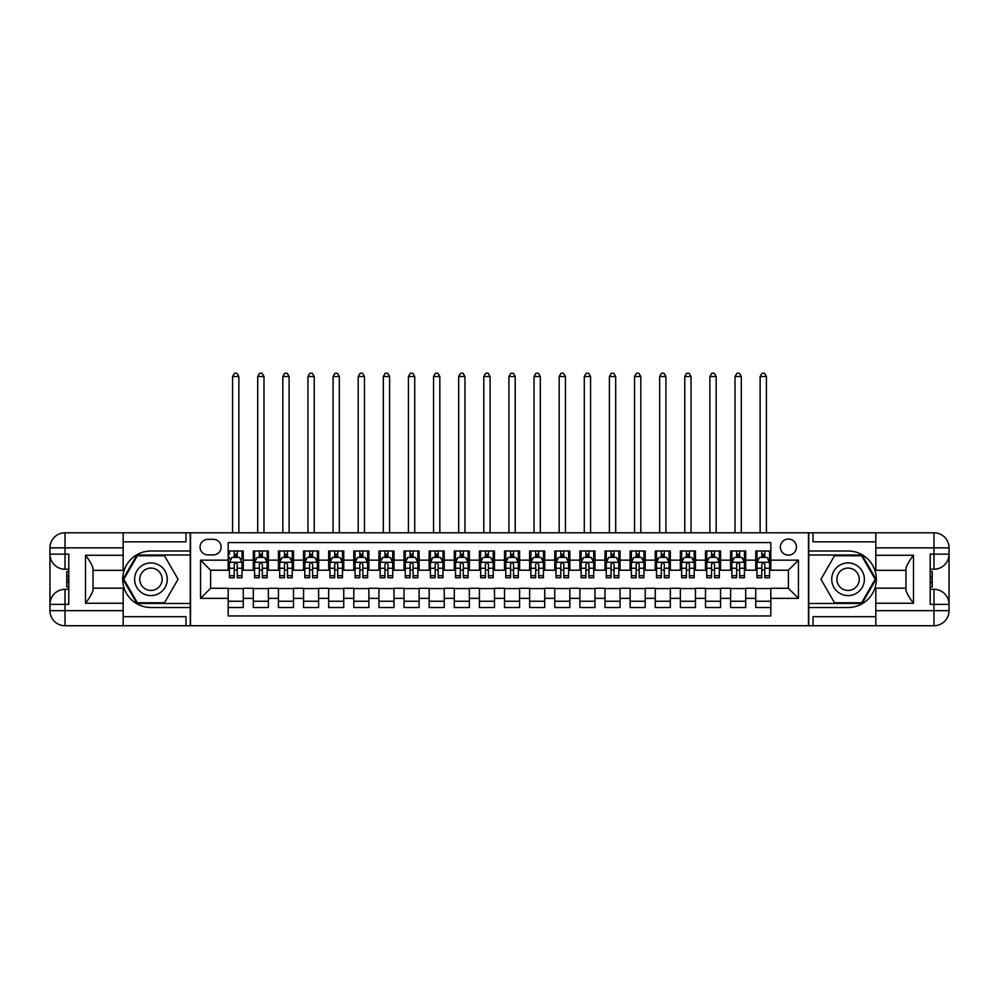 <?xml version="1.0" encoding="UTF-8"?>
<svg xmlns="http://www.w3.org/2000/svg" width="999" height="999" viewBox="0 0 999 999"><rect width="100%" height="100%" fill="white"/><g stroke="black" fill="none" stroke-linecap="round" stroke-linejoin="round"><path stroke-width="1.5" d="M788.398 539.06A8.042 8.042 0 0 0 780.356 547.102A8.042 8.042 0 0 0 788.398 555.144A8.042 8.042 0 0 0 796.44 547.102A8.042 8.042 0 0 0 788.398 539.06M123.177 616.695L185.989 616.695L185.989 625.736L875.823 625.736L875.823 610.664L933.978 610.664L933.978 604.383L930.206 604.383L930.206 554.145L933.978 554.145L933.978 547.864L875.823 547.864L875.823 555.269L913.498 555.269L913.498 603.246C909.49 598.089 906.967 593.743 905.968 590.197L905.968 568.319C906.967 564.785 909.49 560.427 913.498 555.269M770.816 550.998L755.744 550.998L755.744 560.164L745.691 560.164L745.691 570.217L755.744 570.217L755.744 560.164M745.691 560.164L745.691 550.998L730.619 550.998L730.619 560.164L720.566 560.164L720.566 570.217L730.619 570.217L730.619 560.164M720.566 560.164L720.566 550.998L705.494 550.998L705.494 560.164L695.454 560.164L695.454 570.217L705.494 570.217L705.494 560.164M695.454 560.164L695.454 550.998L680.369 550.998L680.369 560.164L670.329 560.164L670.329 570.217L680.369 570.217L680.369 560.164M670.329 560.164L670.329 550.998L655.257 550.998L655.257 560.164L645.204 560.164L645.204 570.217L655.257 570.217L655.257 560.164M645.204 560.164L645.204 550.998L630.132 550.998L630.132 560.164L620.079 560.164L620.079 570.217L630.132 570.217L630.132 560.164M620.079 560.164L620.079 550.998L605.007 550.998L605.007 560.164L594.967 560.164L594.967 570.217L605.007 570.217L605.007 560.164M594.967 560.164L594.967 550.998L579.895 550.998L579.895 560.164L569.842 560.164L569.842 570.217L579.895 570.217L579.895 560.164M569.842 560.164L569.842 550.998L554.77 550.998L554.77 560.164L544.717 560.164L544.717 570.217L554.77 570.217L554.77 560.164M544.717 560.164L544.717 550.998L529.645 550.998L529.645 560.164L519.592 560.164L519.592 570.217L529.645 570.217L529.645 560.164M519.592 560.164L519.592 550.998L504.52 550.998L504.52 560.164L494.48 560.164L494.48 570.217L504.52 570.217L504.52 560.164M494.48 560.164L494.48 550.998L479.408 550.998L479.408 560.164L469.355 560.164L469.355 570.217L479.408 570.217L479.408 560.164M469.355 560.164L469.355 550.998L454.283 550.998L454.283 560.164L444.23 560.164L444.23 570.217L454.283 570.217L454.283 560.164M444.23 560.164L444.23 550.998L429.158 550.998L429.158 560.164L419.105 560.164L419.105 570.217L429.158 570.217L429.158 560.164M419.105 560.164L419.105 550.998L404.033 550.998L404.033 560.164L393.993 560.164L393.993 570.217L404.033 570.217L404.033 560.164M393.993 560.164L393.993 550.998L378.921 550.998L378.921 560.164L368.868 560.164L368.868 570.217L378.921 570.217L378.921 560.164M368.868 560.164L368.868 550.998L353.796 550.998L353.796 560.164L343.743 560.164L343.743 570.217L353.796 570.217L353.796 560.164M343.743 560.164L343.743 550.998L328.671 550.998L328.671 560.164L318.631 560.164L318.631 570.217L328.671 570.217L328.671 560.164M318.631 560.164L318.631 550.998L303.546 550.998L303.546 560.164L293.506 560.164L293.506 570.217L303.546 570.217L303.546 560.164M293.506 560.164L293.506 550.998L278.434 550.998L278.434 560.164L268.381 560.164L268.381 570.217L278.434 570.217L278.434 560.164M268.381 560.164L268.381 550.998L253.309 550.998L253.309 570.217L243.257 570.217L243.257 550.998L228.184 550.998M228.184 607.517L243.257 607.517L243.257 588.299L253.309 588.299L253.309 607.517L268.381 607.517L268.381 588.299L278.434 588.299L278.434 598.351L268.381 598.351M278.434 598.351L278.434 607.517L293.506 607.517L293.506 588.299L303.546 588.299L303.546 598.351L293.506 598.351M303.546 598.351L303.546 607.517L318.631 607.517L318.631 588.299L328.671 588.299L328.671 598.351L318.631 598.351M328.671 598.351L328.671 607.517L343.743 607.517L343.743 588.299L353.796 588.299L353.796 598.351L343.743 598.351M353.796 598.351L353.796 607.517L368.868 607.517L368.868 588.299L378.921 588.299L378.921 598.351L368.868 598.351M378.921 598.351L378.921 607.517L393.993 607.517L393.993 588.299L404.033 588.299L404.033 598.351L393.993 598.351M404.033 598.351L404.033 607.517L419.105 607.517L419.105 588.299L429.158 588.299L429.158 598.351L419.105 598.351M429.158 598.351L429.158 607.517L444.23 607.517L444.23 588.299L454.283 588.299L454.283 598.351L444.23 598.351M454.283 598.351L454.283 607.517L469.355 607.517L469.355 588.299L479.408 588.299L479.408 598.351L469.355 598.351M479.408 598.351L479.408 607.517L494.48 607.517L494.48 588.299L504.52 588.299L504.52 598.351L494.48 598.351M504.52 598.351L504.52 607.517L519.592 607.517L519.592 588.299L529.645 588.299L529.645 598.351L519.592 598.351M529.645 598.351L529.645 607.517L544.717 607.517L544.717 588.299L554.77 588.299L554.77 598.351L544.717 598.351M554.77 598.351L554.77 607.517L569.842 607.517L569.842 588.299L579.895 588.299L579.895 598.351L569.842 598.351M579.895 598.351L579.895 607.517L594.967 607.517L594.967 588.299L605.007 588.299L605.007 598.351L594.967 598.351M605.007 598.351L605.007 607.517L620.079 607.517L620.079 588.299L630.132 588.299L630.132 598.351L620.079 598.351M630.132 598.351L630.132 607.517L645.204 607.517L645.204 588.299L655.257 588.299L655.257 598.351L645.204 598.351M655.257 598.351L655.257 607.517L670.329 607.517L670.329 588.299L680.369 588.299L680.369 598.351L670.329 598.351M680.369 598.351L680.369 607.517L695.454 607.517L695.454 588.299L705.494 588.299L705.494 598.351L695.454 598.351M705.494 598.351L705.494 607.517L720.566 607.517L720.566 588.299L730.619 588.299L730.619 598.351L720.566 598.351M730.619 598.351L730.619 607.517L745.691 607.517L745.691 588.299L755.744 588.299L755.744 598.351L745.691 598.351M207.842 554.895L213.361 554.895A7.792 7.792 0 0 0 221.154 547.102A7.792 7.792 0 0 0 213.361 539.323L207.842 539.323A7.792 7.792 0 0 0 200.05 547.102A7.792 7.792 0 0 0 207.842 554.895M875.823 541.833L813.011 541.833L813.011 532.792L808.491 532.792L808.491 625.736M808.491 532.792L123.177 532.792L123.177 547.864L65.022 547.864L65.022 554.145L68.794 554.145L68.794 604.383L65.022 604.383L65.022 610.664L123.177 610.664L123.177 603.246L85.502 603.246L85.502 555.269C89.51 560.427 92.033 564.785 93.032 568.319L93.032 590.197C92.033 593.743 89.51 598.089 85.502 603.246M190.509 625.736L190.509 532.792M770.816 560.164L770.816 542.582L228.184 542.582L228.184 570.217L210.602 570.217L210.602 588.299L228.184 588.299L228.184 615.933L770.816 615.933L770.816 588.299L788.398 588.299L788.398 570.217L770.816 570.217L770.816 560.164L798.451 560.164L798.451 598.351L770.816 598.351M228.184 598.351L200.549 598.351L200.549 560.164L228.184 560.164M755.744 598.351L755.744 607.517L770.816 607.517M228.184 557.28L229.445 557.28M234.216 557.28L237.225 557.28M242.008 557.28L243.257 557.28M228.184 569.967L229.445 569.967M234.216 569.967L237.225 569.967M242.008 569.967L243.257 569.967M228.184 588.561L243.257 588.561M228.184 601.248L243.257 601.248M253.309 569.967L254.57 569.967M259.34 569.967L262.35 569.967M267.12 569.967L268.381 569.967M253.309 557.28L254.57 557.28M259.34 557.28L262.35 557.28M267.12 557.28L268.381 557.28M253.309 588.561L268.381 588.561M253.309 601.248L268.381 601.248M278.434 588.561L293.506 588.561M278.434 601.248L293.506 601.248M278.434 557.28L279.683 557.28M284.465 557.28L287.475 557.28M292.245 557.28L293.506 557.28M278.434 569.967L279.683 569.967M284.465 569.967L287.475 569.967M292.245 569.967L293.506 569.967M303.546 588.561L318.631 588.561M303.546 601.248L318.631 601.248M303.546 557.28L304.807 557.28M309.578 557.28L312.6 557.28M317.37 557.28L318.631 557.28M303.546 569.967L304.807 569.967M309.578 569.967L312.6 569.967M317.37 569.967L318.631 569.967M328.671 588.561L343.743 588.561M328.671 601.248L343.743 601.248M328.671 557.28L329.932 557.28M334.702 557.28L337.712 557.28M342.495 557.28L343.743 557.28M328.671 569.967L329.932 569.967M334.702 569.967L337.712 569.967M342.495 569.967L343.743 569.967M353.796 588.561L368.868 588.561M353.796 601.248L368.868 601.248M353.796 557.28L355.057 557.28M359.827 557.28L362.837 557.28M367.607 557.28L368.868 557.28M353.796 569.967L355.057 569.967M359.827 569.967L362.837 569.967M367.607 569.967L368.868 569.967M378.921 588.561L393.993 588.561M378.921 601.248L393.993 601.248M378.921 557.28L380.169 557.28M384.94 557.28L387.962 557.28M392.732 557.28L393.993 557.28M378.921 569.967L380.169 569.967M384.94 569.967L387.962 569.967M392.732 569.967L393.993 569.967M404.033 588.561L419.105 588.561M404.033 601.248L419.105 601.248M404.033 557.28L405.294 557.28M410.065 557.28L413.087 557.28M417.857 557.28L419.105 557.28M404.033 569.967L405.294 569.967M410.065 569.967L413.087 569.967M417.857 569.967L419.105 569.967M429.158 588.561L444.23 588.561M429.158 601.248L444.23 601.248M429.158 557.28L430.419 557.28M435.189 557.28L438.199 557.28M442.982 557.28L444.23 557.28M429.158 569.967L430.419 569.967M435.189 569.967L438.199 569.967M442.982 569.967L444.23 569.967M454.283 588.561L469.355 588.561M454.283 601.248L469.355 601.248M454.283 557.28L455.532 557.28M460.314 557.28L463.324 557.28M468.094 557.28L469.355 557.28M454.283 569.967L455.532 569.967M460.314 569.967L463.324 569.967M468.094 569.967L469.355 569.967M479.408 588.561L494.48 588.561M479.408 601.248L494.48 601.248M479.408 557.28L480.656 557.28M485.427 557.28L488.449 557.28M493.219 557.28L494.48 557.28M479.408 569.967L480.656 569.967M485.427 569.967L488.449 569.967M493.219 569.967L494.48 569.967M504.52 588.561L519.592 588.561M504.52 601.248L519.592 601.248M504.52 557.28L505.781 557.28M510.551 557.28L513.573 557.28M518.344 557.28L519.592 557.28M504.52 569.967L505.781 569.967M510.551 569.967L513.573 569.967M518.344 569.967L519.592 569.967M529.645 588.561L544.717 588.561M529.645 601.248L544.717 601.248M529.645 557.28L530.906 557.28M535.676 557.28L538.686 557.28M543.468 557.28L544.717 557.28M529.645 569.967L530.906 569.967M535.676 569.967L538.686 569.967M543.468 569.967L544.717 569.967M554.77 588.561L569.842 588.561M554.77 601.248L569.842 601.248M554.77 557.28L556.018 557.28M560.801 557.28L563.811 557.28M568.581 557.28L569.842 557.28M554.77 569.967L556.018 569.967M560.801 569.967L563.811 569.967M568.581 569.967L569.842 569.967M579.895 588.561L594.967 588.561M579.895 601.248L594.967 601.248M579.895 557.28L581.143 557.28M585.913 557.28L588.935 557.28M593.706 557.28L594.967 557.28M579.895 569.967L581.143 569.967M585.913 569.967L588.935 569.967M593.706 569.967L594.967 569.967M605.007 588.561L620.079 588.561M605.007 601.248L620.079 601.248M605.007 557.28L606.268 557.28M611.038 557.28L614.06 557.28M618.831 557.28L620.079 557.28M605.007 569.967L606.268 569.967M611.038 569.967L614.06 569.967M618.831 569.967L620.079 569.967M630.132 588.561L645.204 588.561M630.132 601.248L645.204 601.248M630.132 557.28L631.393 557.28M636.163 557.28L639.173 557.28M643.943 557.28L645.204 557.28M630.132 569.967L631.393 569.967M636.163 569.967L639.173 569.967M643.943 569.967L645.204 569.967M655.257 588.561L670.329 588.561M655.257 601.248L670.329 601.248M655.257 557.28L656.505 557.28M661.288 557.28L664.298 557.28M669.068 557.28L670.329 557.28M655.257 569.967L656.505 569.967M661.288 569.967L664.298 569.967M669.068 569.967L670.329 569.967M680.369 588.561L695.454 588.561M680.369 601.248L695.454 601.248M680.369 557.28L681.63 557.28M686.4 557.28L689.422 557.28M694.193 557.28L695.454 557.28M680.369 569.967L681.63 569.967M686.4 569.967L689.422 569.967M694.193 569.967L695.454 569.967M705.494 588.561L720.566 588.561M705.494 601.248L720.566 601.248M705.494 557.28L706.755 557.28M711.525 557.28L714.535 557.28M719.317 557.28L720.566 557.28M705.494 569.967L706.755 569.967M711.525 569.967L714.535 569.967M719.317 569.967L720.566 569.967M730.619 588.561L745.691 588.561M730.619 601.248L745.691 601.248M730.619 557.28L731.88 557.28M736.65 557.28L739.66 557.28M744.43 557.28L745.691 557.28M730.619 569.967L731.88 569.967M736.65 569.967L739.66 569.967M744.43 569.967L745.691 569.967M755.744 588.561L770.816 588.561M755.744 601.248L770.816 601.248M755.744 557.28L756.992 557.28M761.775 557.28L764.784 557.28M769.555 557.28L770.816 557.28M755.744 569.967L756.992 569.967M761.775 569.967L764.784 569.967M769.555 569.967L770.816 569.967M210.602 570.217L200.549 560.164M210.602 588.299L200.549 598.351M798.451 560.164L788.398 570.217M798.451 598.351L788.398 588.299M237.225 550.998L237.225 557.405L237.225 554.27L234.216 554.27M242.008 575.711L237.225 575.711L237.225 577.759L242.008 577.759L242.008 562.425L239.498 557.405L231.955 557.405L229.445 562.425L229.445 577.759L234.216 577.759L234.216 575.711L229.445 575.711M229.445 554.27L229.445 550.998M240.185 558.791L242.008 558.791L242.008 554.27M242.008 558.791L242.008 550.998M234.216 557.405L234.216 550.998M237.225 575.711L237.225 564.31C236.226 562.375 235.227 562.375 234.216 564.31L234.216 572.789M229.445 568.256L234.216 568.256L234.216 575.711M238.861 532.792L238.861 376.536L232.58 376.536L232.58 532.792M232.58 376.536L234.465 373.264L236.975 373.264L238.861 376.536M159.103 565.122A16.334 16.334 0 0 0 136.801 571.091A16.334 16.334 0 0 0 142.77 593.406A16.334 16.334 0 0 0 165.085 587.424A16.334 16.334 0 0 0 159.103 565.122M156.531 569.58A11.176 11.176 0 0 0 141.259 573.676A11.176 11.176 0 0 0 145.355 588.948A11.176 11.176 0 0 0 160.614 584.852A11.176 11.176 0 0 0 156.531 569.58M164.498 602.747L137.375 602.747L123.814 579.258L137.375 555.769L164.498 555.769L178.059 579.258L164.498 602.747M856.23 565.122A16.334 16.334 0 0 0 833.915 571.091A16.334 16.334 0 0 0 839.897 593.406A16.334 16.334 0 0 0 862.199 587.424A16.334 16.334 0 0 0 856.23 565.122M853.646 569.58A11.176 11.176 0 0 0 838.386 573.676A11.176 11.176 0 0 0 842.469 588.948A11.176 11.176 0 0 0 857.741 584.852A11.176 11.176 0 0 0 853.646 569.58M861.625 602.747L834.502 602.747L820.941 579.258L834.502 555.769L861.625 555.769L875.186 579.258L861.625 602.747M190.26 532.792L190.26 550.998L150.936 550.998A28.259 28.259 0 0 0 122.677 579.258A28.259 28.259 0 0 0 150.936 607.517L190.26 607.517L190.26 625.736M85.502 555.269L123.177 555.269L123.177 547.864M123.177 555.269L123.177 570.342L93.032 570.342M123.177 610.664L123.177 625.736L65.022 625.736A15.072 15.072 0 0 1 49.95 610.664L49.95 547.864A15.072 15.072 0 0 1 65.022 532.792L123.177 532.792M190.26 550.998L190.26 555.019L136.938 555.019L122.952 579.258L136.938 603.508L190.26 603.508L190.26 555.019M190.26 603.508L190.26 607.517M93.032 588.174L123.177 588.174L123.177 603.246M185.989 625.736L123.177 625.736M49.95 604.383A15.072 15.072 0 0 1 65.022 589.31A15.072 15.072 0 0 0 49.95 604.383L65.022 604.383L65.022 589.31L68.794 589.31M68.794 569.218L65.022 569.218L65.022 554.145L49.95 554.145A15.072 15.072 0 0 0 65.022 569.218A15.072 15.072 0 0 1 49.95 554.145M185.989 532.792L185.989 541.833L123.177 541.833M68.794 571.528L66.783 571.528L66.783 581.48L68.794 581.48M66.783 579.145L68.794 579.145M66.783 576.373L68.794 576.373M66.783 575.911L68.794 575.911M66.783 581.48L66.783 586.987L68.794 586.987M66.783 581.967L68.794 581.967M808.74 625.736L808.74 607.517L848.064 607.517A28.259 28.259 0 0 0 876.323 579.258A28.259 28.259 0 0 0 848.064 550.998L808.74 550.998L808.74 532.792M913.498 603.246L875.823 603.246L875.823 610.664M875.823 603.246L875.823 588.174L905.968 588.174M875.823 547.864L875.823 532.792L933.978 532.792A15.072 15.072 0 0 1 949.05 547.864L949.05 610.664A15.072 15.072 0 0 1 933.978 625.736L875.823 625.736M808.74 607.517L808.74 603.508L862.062 603.508L876.048 579.258L862.062 555.019L808.74 555.019L808.74 603.508M808.74 555.019L808.74 550.998M905.968 570.342L875.823 570.342L875.823 555.269M813.011 532.792L875.823 532.792M949.05 554.145A15.072 15.072 0 0 1 933.978 569.218A15.072 15.072 0 0 0 949.05 554.145L933.978 554.145L933.978 569.218L930.206 569.218M930.206 589.31L933.978 589.31L933.978 604.383L949.05 604.383A15.072 15.072 0 0 0 933.978 589.31A15.072 15.072 0 0 1 949.05 604.383M813.011 625.736L813.011 616.695L875.823 616.695M930.206 586.987L932.217 586.987L932.217 577.047L930.206 577.047M932.217 579.383L930.206 579.383M932.217 582.155L930.206 582.155M932.217 582.604L930.206 582.604M932.217 577.047L932.217 571.528L930.206 571.528M932.217 576.548L930.206 576.548M262.35 554.27L259.34 554.27M267.12 575.711L262.35 575.711L262.35 577.759L267.12 577.759L267.12 562.425L264.61 557.405L257.08 557.405L254.57 562.425L254.57 577.759L259.34 577.759L259.34 575.711L254.57 575.711M254.57 562.425L254.57 550.998M267.12 562.425L267.12 550.998M259.34 557.405L259.34 550.998M262.35 550.998L262.35 557.405M262.35 575.711L262.35 564.31C261.351 562.375 260.339 562.375 259.34 564.31L259.34 575.711M263.986 532.792L263.986 376.536L257.705 376.536L257.705 532.792M257.705 376.536L259.59 373.264L262.1 373.264L263.986 376.536M287.475 554.27L284.465 554.27M292.245 575.711L287.475 575.711L287.475 577.759L292.245 577.759L292.245 562.425L289.735 557.405L282.193 557.405L279.683 562.425L279.683 577.759L284.465 577.759L284.465 575.711L279.683 575.711M279.683 562.425L279.683 550.998M292.245 562.425L292.245 550.998M284.465 557.405L284.465 550.998M287.475 550.998L287.475 557.405M287.475 575.711L287.475 564.31C286.476 562.375 285.464 562.375 284.465 564.31L284.465 575.711M289.111 532.792L289.111 376.536L282.829 376.536L282.829 532.792M282.829 376.536L284.715 373.264L287.225 373.264L289.111 376.536M312.6 554.27L309.578 554.27M317.37 575.711L312.6 575.711L312.6 577.759L317.37 577.759L317.37 562.425L314.86 557.405L307.317 557.405L304.807 562.425L304.807 577.759L309.578 577.759L309.578 575.711L304.807 575.711M304.807 562.425L304.807 550.998M317.37 562.425L317.37 550.998M309.578 557.405L309.578 550.998M312.6 550.998L312.6 557.405M312.6 575.711L312.6 564.31C311.588 562.375 310.589 562.375 309.578 564.31L309.578 575.711M314.223 532.792L314.223 376.536L307.954 376.536L307.954 532.792M307.954 376.536L309.827 373.264L312.35 373.264L314.223 376.536M337.712 554.27L334.702 554.27M342.495 575.711L337.712 575.711L337.712 577.759L342.495 577.759L342.495 562.425L339.972 557.405L332.442 557.405L329.932 562.425L329.932 577.759L334.702 577.759L334.702 575.711L329.932 575.711M329.932 562.425L329.932 550.998M342.495 562.425L342.495 550.998M334.702 557.405L334.702 550.998M337.712 550.998L337.712 557.405M337.712 575.711L337.712 564.31C336.713 562.375 335.714 562.375 334.702 564.31L334.702 575.711M339.348 532.792L339.348 376.536L333.067 376.536L333.067 532.792M333.067 376.536L334.952 373.264L337.462 373.264L339.348 376.536M362.837 554.27L359.827 554.27M367.607 575.711L362.837 575.711L362.837 577.759L367.607 577.759L367.607 562.425L365.097 557.405L357.567 557.405L355.057 562.425L355.057 577.759L359.827 577.759L359.827 575.711L355.057 575.711M355.057 562.425L355.057 550.998M367.607 562.425L367.607 550.998M359.827 557.405L359.827 550.998M362.837 550.998L362.837 557.405M362.837 575.711L362.837 564.31C361.838 562.375 360.826 562.375 359.827 564.31L359.827 575.711M364.473 532.792L364.473 376.536L358.191 376.536L358.191 532.792M358.191 376.536L360.077 373.264L362.587 373.264L364.473 376.536M387.962 554.27L384.94 554.27M392.732 575.711L387.962 575.711L387.962 577.759L392.732 577.759L392.732 562.425L390.222 557.405L382.679 557.405L380.169 562.425L380.169 577.759L384.94 577.759L384.94 575.711L380.169 575.711M380.169 562.425L380.169 550.998M392.732 562.425L392.732 550.998M384.94 557.405L384.94 550.998M387.962 550.998L387.962 557.405M387.962 575.711L387.962 564.31C386.963 562.375 385.951 562.375 384.94 564.31L384.94 575.711M389.598 532.792L389.598 376.536L383.316 376.536L383.316 532.792M383.316 376.536L385.202 373.264L387.712 373.264L389.598 376.536M413.087 554.27L410.065 554.27M417.857 575.711L413.087 575.711L413.087 577.759L417.857 577.759L417.857 562.425L415.347 557.405L407.804 557.405L405.294 562.425L405.294 577.759L410.065 577.759L410.065 575.711L405.294 575.711M405.294 562.425L405.294 550.998M417.857 562.425L417.857 550.998M410.065 557.405L410.065 550.998M413.087 550.998L413.087 557.405M413.087 575.711L413.087 564.31C412.075 562.375 411.076 562.375 410.065 564.31L410.065 575.711M414.71 532.792L414.71 376.536L408.429 376.536L408.429 532.792M408.429 376.536L410.314 373.264L412.837 373.264L414.71 376.536M438.199 554.27L435.189 554.27M442.982 575.711L438.199 575.711L438.199 577.759L442.982 577.759L442.982 562.425L440.459 557.405L432.929 557.405L430.419 562.425L430.419 577.759L435.189 577.759L435.189 575.711L430.419 575.711M430.419 562.425L430.419 550.998M442.982 562.425L442.982 550.998M435.189 557.405L435.189 550.998M438.199 550.998L438.199 557.405M438.199 575.711L438.199 564.31C437.2 562.375 436.201 562.375 435.189 564.31L435.189 575.711M439.835 532.792L439.835 376.536L433.554 376.536L433.554 532.792M433.554 376.536L435.439 373.264L437.949 373.264L439.835 376.536M463.324 554.27L460.314 554.27M468.094 575.711L463.324 575.711L463.324 577.759L468.094 577.759L468.094 562.425L465.584 557.405L458.054 557.405L455.532 562.425L455.532 577.759L460.314 577.759L460.314 575.711L455.532 575.711M455.532 562.425L455.532 550.998M468.094 562.425L468.094 550.998M460.314 557.405L460.314 550.998M463.324 550.998L463.324 557.405M463.324 575.711L463.324 564.31C462.325 562.375 461.313 562.375 460.314 564.31L460.314 575.711M464.96 532.792L464.96 376.536L458.678 376.536L458.678 532.792M458.678 376.536L460.564 373.264L463.074 373.264L464.96 376.536M488.449 554.27L485.427 554.27M493.219 575.711L488.449 575.711L488.449 577.759L493.219 577.759L493.219 562.425L490.709 557.405L483.166 557.405L480.656 562.425L480.656 577.759L485.427 577.759L485.427 575.711L480.656 575.711M480.656 562.425L480.656 550.998M493.219 562.425L493.219 550.998M485.427 557.405L485.427 550.998M488.449 550.998L488.449 557.405M488.449 575.711L488.449 564.31C487.437 562.375 486.438 562.375 485.427 564.31L485.427 575.711M490.084 532.792L490.084 376.536L483.803 376.536L483.803 532.792M483.803 376.536L485.689 373.264L488.199 373.264L490.084 376.536M513.573 554.27L510.551 554.27M518.344 575.711L513.573 575.711L513.573 577.759L518.344 577.759L518.344 562.425L515.834 557.405L508.291 557.405L505.781 562.425L505.781 577.759L510.551 577.759L510.551 575.711L505.781 575.711M505.781 562.425L505.781 550.998M518.344 562.425L518.344 550.998M510.551 557.405L510.551 550.998M513.573 550.998L513.573 557.405M513.573 575.711L513.573 564.31C512.562 562.375 511.563 562.375 510.551 564.31L510.551 575.711M515.197 532.792L515.197 376.536L508.916 376.536L508.916 532.792M508.916 376.536L510.801 373.264L513.311 373.264L515.197 376.536M538.686 554.27L535.676 554.27M543.468 575.711L538.686 575.711L538.686 577.759L543.468 577.759L543.468 562.425L540.946 557.405L533.416 557.405L530.906 562.425L530.906 577.759L535.676 577.759L535.676 575.711L530.906 575.711M530.906 562.425L530.906 550.998M543.468 562.425L543.468 550.998M535.676 557.405L535.676 550.998M538.686 550.998L538.686 557.405M538.686 575.711L538.686 564.31C537.687 562.375 536.675 562.375 535.676 564.31L535.676 575.711M540.322 532.792L540.322 376.536L534.04 376.536L534.04 532.792M534.04 376.536L535.926 373.264L538.436 373.264L540.322 376.536M563.811 554.27L560.801 554.27M568.581 575.711L563.811 575.711L563.811 577.759L568.581 577.759L568.581 562.425L566.071 557.405L558.541 557.405L556.018 562.425L556.018 577.759L560.801 577.759L560.801 575.711L556.018 575.711M556.018 562.425L556.018 550.998M568.581 562.425L568.581 550.998M560.801 557.405L560.801 550.998M563.811 550.998L563.811 557.405M563.811 575.711L563.811 564.31C562.812 562.375 561.8 562.375 560.801 564.31L560.801 575.711M565.446 532.792L565.446 376.536L559.165 376.536L559.165 532.792M559.165 376.536L561.051 373.264L563.561 373.264L565.446 376.536M588.935 554.27L585.913 554.27M593.706 575.711L588.935 575.711L588.935 577.759L593.706 577.759L593.706 562.425L591.196 557.405L583.653 557.405L581.143 562.425L581.143 577.759L585.913 577.759L585.913 575.711L581.143 575.711M581.143 562.425L581.143 550.998M593.706 562.425L593.706 550.998M585.913 557.405L585.913 550.998M588.935 550.998L588.935 557.405M588.935 575.711L588.935 564.31C587.924 562.375 586.925 562.375 585.913 564.31L585.913 575.711M590.571 532.792L590.571 376.536L584.29 376.536L584.29 532.792M584.29 376.536L586.163 373.264L588.686 373.264L590.571 376.536M614.06 554.27L611.038 554.27M618.831 575.711L614.06 575.711L614.06 577.759L618.831 577.759L618.831 562.425L616.321 557.405L608.778 557.405L606.268 562.425L606.268 577.759L611.038 577.759L611.038 575.711L606.268 575.711M606.268 562.425L606.268 550.998M618.831 562.425L618.831 550.998M611.038 557.405L611.038 550.998M614.06 550.998L614.06 557.405M614.06 575.711L614.06 564.31C613.049 562.375 612.05 562.375 611.038 564.31L611.038 575.711M615.684 532.792L615.684 376.536L609.402 376.536L609.402 532.792M609.402 376.536L611.288 373.264L613.798 373.264L615.684 376.536M639.173 554.27L636.163 554.27M643.943 575.711L639.173 575.711L639.173 577.759L643.943 577.759L643.943 562.425L641.433 557.405L633.903 557.405L631.393 562.425L631.393 577.759L636.163 577.759L636.163 575.711L631.393 575.711M631.393 562.425L631.393 550.998M643.943 562.425L643.943 550.998M636.163 557.405L636.163 550.998M639.173 550.998L639.173 557.405M639.173 575.711L639.173 564.31C638.174 562.375 637.162 562.375 636.163 564.31L636.163 575.711M640.809 532.792L640.809 376.536L634.527 376.536L634.527 532.792M634.527 376.536L636.413 373.264L638.923 373.264L640.809 376.536M664.298 554.27L661.288 554.27M669.068 575.711L664.298 575.711L664.298 577.759L669.068 577.759L669.068 562.425L666.558 557.405L659.028 557.405L656.505 562.425L656.505 577.759L661.288 577.759L661.288 575.711L656.505 575.711M656.505 562.425L656.505 550.998M669.068 562.425L669.068 550.998M661.288 557.405L661.288 550.998M664.298 550.998L664.298 557.405M664.298 575.711L664.298 564.31C663.299 562.375 662.287 562.375 661.288 564.31L661.288 575.711M665.933 532.792L665.933 376.536L659.652 376.536L659.652 532.792M659.652 376.536L661.538 373.264L664.048 373.264L665.933 376.536M689.422 554.27L686.4 554.27M694.193 575.711L689.422 575.711L689.422 577.759L694.193 577.759L694.193 562.425L691.683 557.405L684.14 557.405L681.63 562.425L681.63 577.759L686.4 577.759L686.4 575.711L681.63 575.711M681.63 562.425L681.63 550.998M694.193 562.425L694.193 550.998M686.4 557.405L686.4 550.998M689.422 550.998L689.422 557.405M689.422 575.711L689.422 564.31C688.411 562.375 687.412 562.375 686.4 564.31L686.4 575.711M691.046 532.792L691.046 376.536L684.777 376.536L684.777 532.792M684.777 376.536L686.65 373.264L689.173 373.264L691.046 376.536M714.535 554.27L711.525 554.27M719.317 575.711L714.535 575.711L714.535 577.759L719.317 577.759L719.317 562.425L716.807 557.405L709.265 557.405L706.755 562.425L706.755 577.759L711.525 577.759L711.525 575.711L706.755 575.711M706.755 562.425L706.755 550.998M719.317 562.425L719.317 550.998M711.525 557.405L711.525 550.998M714.535 550.998L714.535 557.405M714.535 575.711L714.535 564.31C713.536 562.375 712.537 562.375 711.525 564.31L711.525 575.711M716.171 532.792L716.171 376.536L709.889 376.536L709.889 532.792M709.889 376.536L711.775 373.264L714.285 373.264L716.171 376.536M739.66 554.27L736.65 554.27M744.43 575.711L739.66 575.711L739.66 577.759L744.43 577.759L744.43 562.425L741.92 557.405L734.39 557.405L731.88 562.425L731.88 577.759L736.65 577.759L736.65 575.711L731.88 575.711M731.88 562.425L731.88 550.998M744.43 562.425L744.43 550.998M736.65 557.405L736.65 550.998M739.66 550.998L739.66 557.405M739.66 575.711L739.66 564.31C738.661 562.375 737.649 562.375 736.65 564.31L736.65 575.711M741.295 532.792L741.295 376.536L735.014 376.536L735.014 532.792M735.014 376.536L736.9 373.264L739.41 373.264L741.295 376.536M764.784 554.27L761.775 554.27M769.555 575.711L764.784 575.711L764.784 577.759L769.555 577.759L769.555 562.425L767.045 557.405L759.502 557.405L756.992 562.425L756.992 577.759L761.775 577.759L761.775 575.711L756.992 575.711M756.992 562.425L756.992 550.998M769.555 562.425L769.555 550.998M761.775 557.405L761.775 550.998M764.784 550.998L764.784 557.405M764.784 575.711L764.784 564.31C763.785 562.375 762.774 562.375 761.775 564.31L761.775 575.711M766.42 532.792L766.42 376.536L760.139 376.536L760.139 532.792M760.139 376.536L762.025 373.264L764.535 373.264L766.42 376.536M253.309 598.351L243.257 598.351M253.309 560.164L243.257 560.164M241.945 562.3L229.508 562.3M229.445 558.791L231.268 558.791M242.008 568.256L237.225 568.256M237.225 555.869L234.216 555.869M65.022 532.792A15.072 15.072 0 0 0 49.95 547.864L65.022 547.864L65.022 532.792M65.022 625.736L65.022 610.664L49.95 610.664A15.072 15.072 0 0 0 65.022 625.736M933.978 625.736A15.072 15.072 0 0 0 949.05 610.664L933.978 610.664L933.978 625.736M933.978 532.792L933.978 547.864L949.05 547.864A15.072 15.072 0 0 0 933.978 532.792M267.058 562.3L254.633 562.3M254.57 558.791L256.381 558.791M265.309 558.791L267.12 558.791M259.34 568.256L254.57 568.256M267.12 568.256L262.35 568.256M262.35 555.869L259.34 555.869M292.183 562.3L279.745 562.3M279.683 558.791L281.506 558.791M290.422 558.791L292.245 558.791M284.465 568.256L279.683 568.256M292.245 568.256L287.475 568.256M287.475 555.869L284.465 555.869M317.307 562.3L304.87 562.3M304.807 558.791L306.631 558.791M315.547 558.791L317.37 558.791M309.578 568.256L304.807 568.256M317.37 568.256L312.6 568.256M312.6 555.869L309.578 555.869M342.432 562.3L329.995 562.3M329.932 558.791L331.755 558.791M340.671 558.791L342.495 558.791M334.702 568.256L329.932 568.256M342.495 568.256L337.712 568.256M337.712 555.869L334.702 555.869M367.545 562.3L355.12 562.3M355.057 558.791L356.868 558.791M365.796 558.791L367.607 558.791M359.827 568.256L355.057 568.256M367.607 568.256L362.837 568.256M362.837 555.869L359.827 555.869M392.669 562.3L380.232 562.3M380.169 558.791L381.993 558.791M390.909 558.791L392.732 558.791M384.94 568.256L380.169 568.256M392.732 568.256L387.962 568.256M387.962 555.869L384.94 555.869M417.794 562.3L405.357 562.3M405.294 558.791L407.117 558.791M416.034 558.791L417.857 558.791M410.065 568.256L405.294 568.256M417.857 568.256L413.087 568.256M413.087 555.869L410.065 555.869M442.919 562.3L430.482 562.3M430.419 558.791L432.242 558.791M441.158 558.791L442.982 558.791M435.189 568.256L430.419 568.256M442.982 568.256L438.199 568.256M438.199 555.869L435.189 555.869M468.032 562.3L455.594 562.3M455.532 558.791L457.355 558.791M466.283 558.791L468.094 558.791M460.314 568.256L455.532 568.256M468.094 568.256L463.324 568.256M463.324 555.869L460.314 555.869M493.156 562.3L480.719 562.3M480.656 558.791L482.48 558.791M491.396 558.791L493.219 558.791M485.427 568.256L480.656 568.256M493.219 568.256L488.449 568.256M488.449 555.869L485.427 555.869M518.281 562.3L505.844 562.3M505.781 558.791L507.604 558.791M516.52 558.791L518.344 558.791M510.551 568.256L505.781 568.256M518.344 568.256L513.573 568.256M513.573 555.869L510.551 555.869M543.406 562.3L530.968 562.3M530.906 558.791L532.717 558.791M541.645 558.791L543.468 558.791M535.676 568.256L530.906 568.256M543.468 568.256L538.686 568.256M538.686 555.869L535.676 555.869M568.518 562.3L556.081 562.3M556.018 558.791L557.842 558.791M566.758 558.791L568.581 558.791M560.801 568.256L556.018 568.256M568.581 568.256L563.811 568.256M563.811 555.869L560.801 555.869M593.643 562.3L581.206 562.3M581.143 558.791L582.966 558.791M591.883 558.791L593.706 558.791M585.913 568.256L581.143 568.256M593.706 568.256L588.935 568.256M588.935 555.869L585.913 555.869M618.768 562.3L606.331 562.3M606.268 558.791L608.091 558.791M617.007 558.791L618.831 558.791M611.038 568.256L606.268 568.256M618.831 568.256L614.06 568.256M614.06 555.869L611.038 555.869M643.88 562.3L631.455 562.3M631.393 558.791L633.204 558.791M642.132 558.791L643.943 558.791M636.163 568.256L631.393 568.256M643.943 568.256L639.173 568.256M639.173 555.869L636.163 555.869M669.005 562.3L656.568 562.3M656.505 558.791L658.329 558.791M667.245 558.791L669.068 558.791M661.288 568.256L656.505 568.256M669.068 568.256L664.298 568.256M664.298 555.869L661.288 555.869M694.13 562.3L681.693 562.3M681.63 558.791L683.453 558.791M692.369 558.791L694.193 558.791M686.4 568.256L681.63 568.256M694.193 568.256L689.422 568.256M689.422 555.869L686.4 555.869M719.255 562.3L706.817 562.3M706.755 558.791L708.578 558.791M717.494 558.791L719.317 558.791M711.525 568.256L706.755 568.256M719.317 568.256L714.535 568.256M714.535 555.869L711.525 555.869M744.367 562.3L731.942 562.3M731.88 558.791L733.691 558.791M742.619 558.791L744.43 558.791M736.65 568.256L731.88 568.256M744.43 568.256L739.66 568.256M739.66 555.869L736.65 555.869M769.492 562.3L757.055 562.3M756.992 558.791L758.815 558.791M767.731 558.791L769.555 558.791M761.775 568.256L756.992 568.256M769.555 568.256L764.784 568.256M764.784 555.869L761.775 555.869"/></g></svg>
